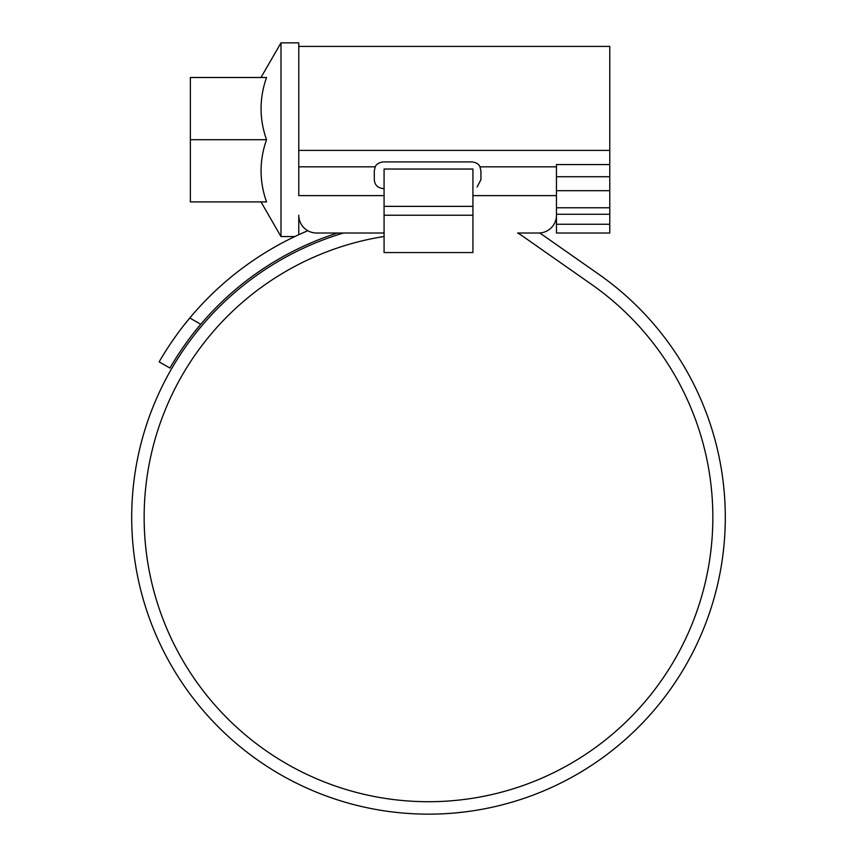 <?xml version="1.0" encoding="UTF-8"?>
<svg xmlns="http://www.w3.org/2000/svg" width="857" height="857" viewBox="0 0 857 857"><rect width="100%" height="100%" fill="white"/><g stroke="black" fill="none" stroke-linecap="round" stroke-linejoin="round"><path stroke-width="1.29" d="M298.761 46.407L609.777 46.407L609.777 176.735L556.461 176.735M298.761 234.7L298.761 215.236A17.772 17.772 0 0 0 316.533 233.008L384.075 233.008M384.075 236.5A284.353 284.353 0 0 0 144.147 517.36A284.353 284.353 0 0 0 428.5 801.713A284.353 284.353 0 0 0 591.598 284.438L521.72 235.504A35.544 35.544 0 0 0 517.585 233.008L538.689 233.008A17.772 17.772 0 0 0 556.461 215.236L556.461 195.61L472.925 195.61M609.777 214.271L609.777 233.008L556.461 233.008L556.461 214.271L609.777 214.271L609.777 207.79L556.461 207.79M384.075 195.61L298.761 195.61L298.761 42.85L280.989 42.85L280.989 236.564L294.787 236.564M556.461 190.683L609.777 190.683L609.777 176.735M609.777 190.683L609.777 207.79M194.143 332.377L200.742 324.3A298.568 298.568 0 0 1 337.465 233.008L343.475 233.008A296.79 296.79 0 0 0 428.5 814.15A296.79 296.79 0 0 0 598.732 274.24L539.792 232.975M609.777 164.576L556.461 164.576L556.461 195.61M384.075 188.583L383.186 188.583C377.626 187.865 374.67 184.908 374.295 179.691L374.295 170.811L375.237 166.815C376.384 164.094 379.04 162.466 383.186 161.919L472.046 161.919C476.181 162.455 478.827 164.094 479.984 166.815L480.927 170.811L480.927 179.691L477.124 186.976M266.538 201.909C259.243 181.223 259.243 160.495 266.538 139.702C259.243 119.027 259.243 98.298 266.538 77.505C259.253 77.505 259.253 77.505 266.538 77.505L190.361 77.505L190.361 201.909L266.538 201.909M190.361 139.702L266.538 139.702M384.075 206.355L384.075 252.558L472.925 252.558L472.925 169.033L384.075 169.033L384.075 206.355L472.925 206.355M393.245 812.05L396.191 812.382M411.853 813.679L414.702 813.829M403.915 813.132L411.264 813.647M435.913 814.054L442.758 813.807M439.802 813.936L444.654 813.711M442.973 813.796L445.79 813.647M456.095 812.865L464.762 811.922M465.04 811.89L462.127 812.243M443.133 813.786L437.948 814M159.156 361.858L169.932 368.071L159.156 361.858C158.791 362.511 171.271 339.961 189.804 317.99L184.394 324.653M177.174 334.166L171.85 341.697M167.351 348.456L163.741 354.187M307.813 230.726A311.005 311.005 0 0 0 189.804 317.99L200.742 324.3C182.123 346.046 169.568 368.735 169.932 368.071L171.871 364.771M174.474 360.465L178.127 354.702M182.67 347.91L188.047 340.379M298.761 150.393L609.777 150.393M609.777 224.255L556.461 224.255M479.984 166.815L556.461 166.815M298.761 166.815L375.237 166.815M384.075 215.236L472.925 215.236M260.989 201.909L280.989 236.564M260.989 77.505L280.989 42.85M556.461 220.57L555.636 220.57M299.586 220.57L298.761 220.57"/></g></svg>
